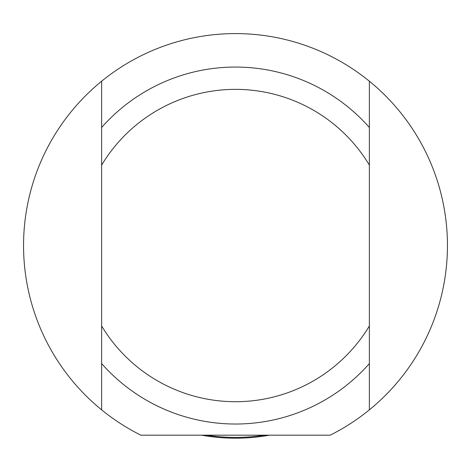<?xml version="1.0" encoding="UTF-8"?>
<svg xmlns="http://www.w3.org/2000/svg" width="471" height="471" viewBox="0 0 471 471"><rect width="100%" height="100%" fill="white"/><g stroke="black" fill="none" stroke-linecap="round" stroke-linejoin="round"><path stroke-width="0.71" d="M269.436 435.18A192.651 192.651 0 0 1 201.564 435.18M369.364 127.482L369.364 81.212A211.95 211.95 0 0 1 369.364 409.864L369.364 127.482A178.485 178.485 0 0 0 101.636 127.482L101.636 409.864A211.95 211.95 0 0 1 101.636 81.212L101.636 127.482M369.364 325.979A156.172 156.172 0 0 1 101.636 325.979M101.636 363.594A178.485 178.485 0 0 0 369.364 363.594M369.364 409.864A211.95 211.95 0 0 1 330.153 435.18L140.847 435.18A211.95 211.95 0 0 1 101.636 409.864M101.636 81.212A211.95 211.95 0 0 1 369.364 81.212M101.636 165.097A156.172 156.172 0 0 1 369.364 165.097M264.673 435.18A191.868 191.868 0 0 1 206.327 435.18"/></g></svg>
